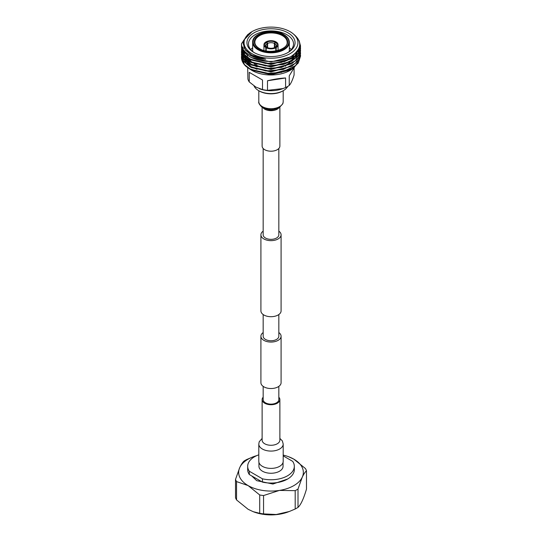 <?xml version="1.0" encoding="UTF-8"?>
<svg xmlns="http://www.w3.org/2000/svg" width="542" height="542" viewBox="0 0 542 542"><rect width="100%" height="100%" fill="white"/><g stroke="black" fill="none" stroke-linecap="round" stroke-linejoin="round"><path stroke-width="0.81" d="M263.161 386.371L263.161 399.603A7.839 4.526 0 0 0 265.458 402.808A7.839 4.526 0 0 0 274.001 403.79A7.839 4.526 0 0 0 278.839 399.603L278.839 386.371M278.839 332.558A10.088 5.826 180 0 1 281.088 336.23A10.088 5.826 180 0 1 274.862 341.609A10.088 5.826 180 0 1 263.866 340.349A10.088 5.826 180 0 1 260.912 336.23A10.088 5.826 180 0 1 263.161 332.558M281.088 336.23L281.088 382.706A10.088 5.826 180 0 1 274.862 388.086A10.088 5.826 180 0 1 263.866 386.825A10.088 5.826 180 0 1 260.912 382.706L260.912 336.23M263.161 231.149A10.088 5.826 0 0 0 260.912 234.822A10.088 5.826 0 0 0 263.866 238.941A10.088 5.826 0 0 0 274.862 240.201A10.088 5.826 0 0 0 281.088 234.822A10.088 5.826 0 0 0 278.839 231.149M260.912 234.822L260.912 310.878A10.088 5.826 0 0 0 263.866 314.997A10.088 5.826 0 0 0 274.862 316.257A10.088 5.826 0 0 0 281.088 310.878L281.088 234.822M263.161 148.488L263.161 234.822A7.839 4.526 0 0 0 265.458 238.019A7.839 4.526 0 0 0 274.001 239.002A7.839 4.526 0 0 0 278.839 234.822L278.839 148.488M278.839 314.543L278.839 336.23A7.839 4.526 180 0 1 274.001 340.41A7.839 4.526 180 0 1 265.458 339.428A7.839 4.526 180 0 1 263.161 336.23L263.161 314.543M279.875 107.275L279.875 146.089A8.875 5.122 180 0 1 277.274 149.707A8.875 5.122 180 0 1 267.606 150.818A8.875 5.122 180 0 1 262.125 146.089L262.125 107.275M258.805 444.04L258.805 461.35A12.195 7.039 0 0 0 266.332 467.854A12.195 7.039 0 0 0 279.625 466.33A12.195 7.039 0 0 0 283.195 461.35L283.195 444.04A12.195 7.039 0 0 1 279.625 449.02A12.195 7.039 0 0 1 266.332 450.544A12.195 7.039 0 0 1 258.805 444.04L259.198 441.805L262.125 438.417M263.161 397.205A8.875 5.122 0 0 0 262.125 399.603A8.875 5.122 0 0 0 267.606 404.339A8.875 5.122 0 0 0 277.274 403.228A8.875 5.122 0 0 0 279.875 399.603A8.875 5.122 0 0 0 278.839 397.205M283.351 90.629L282.619 91.049A16.429 9.485 180 0 1 259.381 91.049L258.649 90.629A17.466 10.081 0 0 0 283.351 90.629A17.466 10.081 0 0 0 287.707 86.429M247.694 67.75L247.911 79.037A23.353 13.482 0 0 0 249.245 81.917L255.871 87.086L262.504 89.572A23.353 13.482 0 0 0 267.484 90.338L267.484 80.772C274.191 79.166 280.228 78.231 285.593 77.973L285.593 87.54A23.353 13.482 0 0 0 289.238 85.433L289.238 75.866L294.164 67.73M299.347 41.388L300.539 46.3L298.296 52.987L291.887 58.671L271 63.983L250.113 59.295L243.704 53.922L241.461 47.398M299.028 40.481L300.539 45.995L295.356 55.887L281.366 62.452L265.546 63.455L250.113 58.997L244.327 54.403L241.461 47.249L241.522 46.151M300.539 56.131L298.296 62.967L291.887 68.651L271 73.963L250.113 69.281L246.129 66.503A29.539 17.053 0 0 1 241.461 57.303L241.522 56.131M300.485 54.884L300.539 55.982L295.729 65.541L281.373 72.432L265.573 73.441L250.113 68.976L244.537 64.62L241.454 57.228M300.539 53.638L298.296 60.467L291.887 66.158L271 71.469L250.113 66.781L243.704 61.409L241.461 54.884M300.485 52.384L300.539 53.482L295.546 63.211L283.148 69.484L265.939 70.982L250.113 66.483L243.575 60.921L241.461 54.728L241.522 53.638M300.539 51.138L298.296 57.974L291.887 63.665L271 68.969L250.113 64.288L243.704 58.909L241.461 52.54L241.542 51.294M299.55 46.51L300.241 48.495M300.275 48.645L300.464 49.742M300.485 49.891L300.539 50.989L295.343 60.894L281.413 67.432L265.546 68.448L250.113 63.983L243.853 58.8L241.461 52.235L241.522 51.138M300.539 48.645L298.296 55.48L291.887 61.171L271 66.476L250.113 61.795L243.704 56.415L241.461 49.891M299.787 44.579L300.464 47.249M300.485 47.398L300.539 48.495L295.553 58.211L283.1 64.512L265.627 65.961L250.113 61.49L243.351 55.609L241.522 48.645M241.542 55.975L241.752 54.884M241.793 54.728L242.003 54.031M241.542 53.482L241.752 52.384M241.793 52.235L242.152 51.138M242.213 50.989L242.735 49.891M243.629 48.462L244.029 47.94M241.563 51.144L241.793 50.047M241.834 49.891L242.213 48.794M242.477 48.197L243.141 47.005M253.981 52.486L253.981 52.486A24.065 13.896 180 0 1 253.981 32.838A24.065 13.896 180 0 1 288.019 32.838A24.065 13.896 180 0 1 288.019 52.486A24.065 13.896 180 0 1 253.981 52.486M287.45 52.804A22.513 12.994 0 0 0 293.513 43.929A22.513 12.994 0 0 0 286.921 34.735A22.513 12.994 0 0 0 262.382 31.924A22.513 12.994 0 0 0 248.487 43.929A22.513 12.994 0 0 0 254.55 52.804M252.667 47.764A22.513 12.994 0 0 0 250.756 49.62M249.34 58.848A22.513 12.994 0 0 0 252.01 62.289M254.09 63.881A22.513 12.994 0 0 0 255.079 64.498A22.513 12.994 0 0 0 289.909 62.357M257.125 66.862A16.145 9.322 180 0 1 255.512 64.742M276.176 50.873L276.176 47.554A7.066 4.079 0 0 0 278.066 44.776A7.066 4.079 0 0 0 276.176 41.998L275.485 42.398A6.091 3.516 180 0 1 275.485 47.154L274.753 47.574M275.81 50.941L275.81 47.764A7.066 4.079 0 0 1 266.19 47.764L266.19 50.941M267.247 47.54L267.247 43.665A5.054 2.92 0 0 0 265.946 45.623A5.054 2.92 0 0 0 267.098 47.472M274.387 47.696L274.387 43.455A5.054 2.92 0 0 0 267.613 43.455L267.613 47.696M295.634 53.096A26.958 15.562 180 0 1 296.664 54.654M296.765 54.844A26.958 15.562 180 0 1 297.063 55.44M297.49 56.531A26.958 15.562 180 0 1 297.619 56.971M297.788 61.151A26.958 15.562 180 0 1 295.878 65.406M295.072 66.415A26.958 15.562 180 0 1 290.553 70.128M298.229 63.062L290.058 70.419A26.958 15.562 180 0 1 251.942 70.419L249.598 68.976M291.074 69.83L271.095 74.688L251.271 70.033M290.058 31.66A26.958 15.562 0 0 0 251.942 31.66A26.958 15.562 0 0 0 251.942 53.665A26.958 15.562 0 0 0 290.058 53.665A26.958 15.562 0 0 0 290.058 31.66L291.183 32.31C302.551 40.311 302.572 48.333 291.264 56.368C280.539 62.96 260.973 63.116 250.126 56.802L248.378 55.745A29.539 17.053 180 0 1 241.461 44.776A29.539 17.053 180 0 1 241.515 43.692L247.829 34.437M251.942 31.66L243.622 40.379L243.121 43.414L245.241 49.573L251.285 54.796C255.323 57.1 260.14 58.577 265.736 59.22C260.011 58.895 255.038 57.703 250.797 55.643C244.53 52.425 241.434 48.441 241.515 43.692M249.245 81.917L249.245 72.35L262.504 79.999L262.504 89.572M294.089 67.987L294.089 74.979C292.463 80.25 290.851 83.732 289.238 85.433M249.117 61.212L248.378 62.479M285.593 77.973L267.484 80.772M267.484 90.338L283.08 88.556L285.593 87.54M262.504 79.999L249.245 72.35M250.953 69.816A26.958 15.562 180 0 1 250.309 69.39M243.121 58.658L243.141 58.075M243.236 57.222L243.433 56.273M243.541 55.88L243.846 55.013M244.191 54.241L244.456 53.746M244.632 53.434L244.957 52.913M274.902 47.472A5.054 2.92 0 0 0 276.054 45.623A5.054 2.92 0 0 0 274.753 43.665L275.485 42.398M267.613 43.455L266.881 42.188A6.091 3.516 180 0 1 275.119 42.188L274.387 43.455M267.247 47.574L266.515 47.154A6.091 3.516 180 0 1 266.515 42.398L267.247 43.665M274.753 43.665L274.753 47.54M275.81 47.764L275.119 47.364A6.091 3.516 180 0 1 266.881 47.364L266.19 47.764M276.176 47.554L275.485 47.154M275.81 42.208L275.81 41.781L275.119 42.188M275.81 41.781A7.066 4.079 0 0 0 266.19 41.781L266.881 42.188M266.19 42.208L266.19 41.781M266.515 47.154L265.824 47.554A7.066 4.079 0 0 1 263.934 44.776A7.066 4.079 0 0 1 265.824 41.998L266.515 42.398M265.824 50.873L265.824 47.554M286.488 64.742A16.145 9.322 180 0 1 285.465 66.239M291.318 60.9A22.513 12.994 0 0 0 293.046 57.947M293.324 56.985A22.513 12.994 0 0 0 293.513 55.304L293.513 54.891M291.244 49.62A22.513 12.994 0 0 0 289.333 47.764M248.378 55.745L243.229 50.731L241.461 44.918M298.703 48.943L290.715 58.78L283.9 61.788M294.509 56.585L298.832 48.658L298.452 52.445M298.263 53.028L290.715 61.273L283.886 64.288M257.003 64.335L251.285 61.896L243.629 53.814M298.635 49.891L298.798 50.826M298.832 51.138L298.872 51.781M257.003 66.829L251.285 64.39L243.629 56.314M243.46 55.765L243.121 53.326L243.25 55.453M297.931 50.311L298.147 50.826M298.269 51.138L298.554 52.073M298.649 52.452L298.798 53.326M298.832 53.638L298.872 54.275M257.003 69.322L251.285 66.89L243.629 58.807M243.46 58.265L243.128 55.562M243.141 55.277L243.168 54.884M243.209 54.573L243.419 53.516M243.48 53.306L243.798 52.384M243.141 57.77L243.168 57.377M243.209 57.066L243.392 56.131M243.48 55.799L243.798 54.884M244.117 54.153L244.388 53.638M244.571 53.326L244.882 52.831M265.736 59.22L251.285 55.033L245.241 49.972L243.121 43.414M294.36 54.227L290.715 56.91L271 61.93L251.285 57.533L249.638 56.524M291.671 58.8L271 64.43L251.285 60.026L249.72 59.071M298.798 48.956L298.872 49.891M298.879 49.579L298.696 52.066M298.601 52.527L294.509 59.085M291.671 61.3L271 66.923L251.285 62.52L249.72 61.571M247.057 59.484L243.338 53.387M243.25 52.96L243.121 51.449M298.554 50.203L298.75 51.138M298.798 51.449L298.838 51.836M291.671 63.793L271 69.417L251.285 65.02L249.72 64.064M247.057 61.978L243.338 55.88M297.761 50.569L298.025 51.138M298.147 51.449L298.473 52.384M298.554 52.703L298.75 53.638M298.798 53.949L298.838 54.336M291.671 66.287L271 71.917L251.285 67.513L249.72 66.558M247.057 64.471L243.338 58.38M243.25 57.947L243.121 55.819M243.128 56.131L243.162 55.616M243.256 54.884L243.473 53.949M243.615 53.495L243.927 52.703M291.671 68.787L271 74.41L251.285 70.006L249.72 69.051M283.08 88.556L282.463 88.786A21.287 12.29 180 0 1 259.537 88.786A21.287 12.29 180 0 1 259.361 88.719M259.381 91.049L258.649 90.629A17.466 10.081 0 0 1 254.056 85.934M258.947 462.414L258.947 466.296A12.053 6.958 0 0 0 262.477 471.215A12.053 6.958 0 0 0 275.614 472.726A12.053 6.958 0 0 0 283.053 466.296L283.053 462.414M251.705 475.917L256.691 480.659L272.911 484.033L287.748 478.959M236.549 499.934A36.253 20.928 180 0 1 235.519 497.719L235.519 479.372A36.253 20.928 0 0 0 236.549 481.587L236.549 499.934L248.128 509.297L253.168 511.675L259.713 513.308L259.713 494.961A36.253 20.928 0 0 0 263.548 495.551L263.548 513.897L276.217 514.507L289.265 511.512L295.194 509.006L295.194 490.659A36.253 20.928 0 0 0 298.005 489.033L298.005 507.38C300.81 504.846 303.635 498.755 306.481 489.114L306.481 470.768A36.253 20.928 0 0 0 305.451 468.552L293.872 459.182A32.344 18.672 0 0 0 288.412 456.655A32.344 18.672 0 0 0 283.195 455.097M253.168 511.675L254.252 512.075A31.111 17.961 0 0 0 287.748 512.075L289.265 511.512M298.005 507.38A36.253 20.928 180 0 1 295.194 509.006M263.548 513.897A36.253 20.928 180 0 1 259.713 513.308M262.43 482.109L249.313 474.535L249.313 471.242L262.43 478.816L262.43 482.109A23.32 13.462 0 0 0 294.32 469.589L294.32 466.296A23.32 13.462 0 0 0 292.687 461.35L283.195 455.869M258.805 454.819A23.32 13.462 0 0 0 247.68 466.296L247.68 469.589A23.32 13.462 0 0 0 249.313 474.535M262.43 478.816A23.32 13.462 0 0 0 294.32 466.296M247.68 466.296A23.32 13.462 0 0 0 249.313 471.242M306.481 470.768C305.119 471.994 303.703 474.142 302.24 477.224L298.005 489.033M295.194 490.659L279.374 490.429L263.548 495.551M259.713 494.961L248.128 485.591L236.549 481.587M256.82 455.605A32.344 18.672 0 0 0 253.588 456.655L246.806 459.481A36.253 20.928 0 0 0 243.995 461.1C242.633 462.326 241.224 464.474 239.76 467.556A32.344 18.672 0 0 0 248.128 485.591A32.344 18.672 0 0 0 279.374 490.429A32.344 18.672 0 0 0 302.24 477.224A32.344 18.672 0 0 0 293.872 459.182L288.412 456.655M235.519 479.372L239.76 467.556A32.344 18.672 0 0 1 253.588 456.655M278.927 107.844A8.875 5.122 180 0 1 277.274 109.159A8.875 5.122 180 0 1 263.073 107.844M283.195 90.717L283.195 101.652A12.195 7.039 180 0 1 279.625 106.632A12.195 7.039 180 0 1 266.332 108.163A12.195 7.039 180 0 1 258.805 101.652L258.805 90.717M262.125 440.219L262.125 440.158A8.875 5.122 0 0 0 267.606 444.887A8.875 5.122 0 0 0 277.274 443.776A8.875 5.122 0 0 0 279.875 440.158L279.875 399.603M247.877 62.079L247.647 60.257A23.353 13.482 180 0 1 247.647 60.223M247.687 59.424A23.353 13.482 180 0 1 247.985 57.967M247.694 55.27A24.39 14.078 0 0 0 247.152 56.456M246.915 57.181A24.39 14.078 0 0 0 246.664 58.475M246.61 59.43A24.39 14.078 0 0 0 246.779 61.09M247.145 62.35A24.39 14.078 0 0 0 248.893 65.358M289.333 51.47L289.333 42.256A18.333 10.589 180 0 1 278.019 52.032A18.333 10.589 180 0 1 258.033 49.735A18.333 10.589 180 0 1 252.667 42.256L252.667 51.47M258.398 49.105A17.818 10.284 0 0 0 283.601 49.105A17.818 10.284 0 0 0 283.601 34.553A17.818 10.284 0 0 0 258.398 34.553A17.818 10.284 0 0 0 258.398 49.105M282.782 35.027A16.666 9.62 180 0 1 282.782 48.631A16.666 9.62 180 0 1 259.218 48.631A16.666 9.62 180 0 1 259.218 35.027A16.666 9.62 180 0 1 282.782 35.027M287.145 42.256A16.145 9.322 0 0 0 282.416 35.664A16.145 9.322 0 0 0 264.821 33.638A16.145 9.322 0 0 0 254.855 42.256C254.875 44.634 256.413 46.754 259.476 48.611C268.785 54.688 288.148 49.762 287.145 42.256M293.418 56.483A23.353 13.482 180 0 1 293.73 57.167M293.825 57.405A23.353 13.482 180 0 1 294.204 58.732M283.195 101.652L282.87 103.705L279.225 107.675C271.535 110.453 270.289 110.947 261.752 107.011C259.279 104.464 258.297 102.682 258.805 101.652M262.762 106.849L264.306 108.109L267.938 109.382L271.095 109.66L273.744 109.437L277.673 108.115M262.125 440.158L262.125 399.603M279.875 438.417L282.368 440.937L283.195 444.04M250.431 66.388L248.229 63.129M289.333 42.256C289.245 39.207 287.416 36.632 283.859 34.532C273.344 27.825 251.908 32.886 252.667 42.256M278.066 44.776L278.066 50.426M247.647 64.376L247.647 63.475M263.934 44.776L263.934 50.426"/></g></svg>
